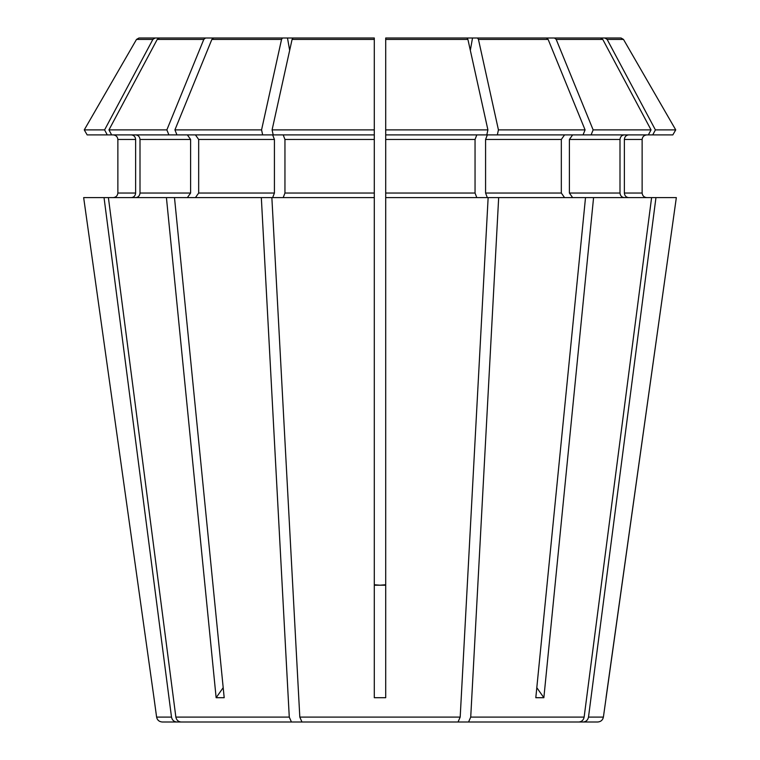 <?xml version="1.0" encoding="UTF-8"?>
<svg xmlns="http://www.w3.org/2000/svg" width="760" height="760" viewBox="0 0 760 760"><rect width="100%" height="100%" fill="white"/><g stroke="black" fill="none" stroke-linecap="round" stroke-linejoin="round"><path stroke-width="1.14" d="M187.387 134.9L190.608 139.46L140.001 139.46C139.707 136.733 138.301 135.214 135.784 134.9M190.608 139.46L190.608 193.04L187.387 197.6M140.001 139.46L140.001 193.04C139.707 195.766 138.301 197.286 135.784 197.6M337.915 722L291.431 722L289.275 717.098L261.326 197.6L83.657 197.6L153.957 697.708L83.657 197.6M166.858 129.893L203.794 39.425L205.542 38L159.505 38L157.225 39.425L108.955 129.893L166.858 129.893L168.9 134.9L87.153 134.9L84.265 129.893L136.505 39.425L138.975 38L167.171 38L155.144 38L152.864 39.425L104.595 129.893L107.264 134.9M108.955 129.893L111.635 134.9M195.443 134.9L198.673 139.46L198.673 193.04L195.443 197.6M176.957 134.9L174.914 129.893L211.859 39.425L213.598 38L287.479 38L282.501 38L281.551 39.425L261.563 129.893L262.666 134.9L168.9 134.9M174.486 197.6L224.19 697.708L216.134 697.708L223.193 687.676M422.085 722L468.568 722L470.725 717.098L498.674 197.6L385.7 197.6L385.7 38L385.7 134.9L486.799 134.9L487.911 129.893L385.7 129.893M167.171 38L287.479 38L289.674 50.34M205.542 38L332.462 38M113.297 134.9C116.023 135.214 117.543 136.733 117.866 139.46L117.866 193.04C117.543 195.766 116.023 197.286 113.297 197.6C116.023 197.286 117.543 195.766 117.866 193.04L117.866 139.46C117.543 136.733 116.023 135.214 113.297 134.9M327.38 722L176.719 722C173.888 721.725 172.149 720.091 171.504 717.098L156.607 717.098L153.957 697.708M432.62 722L583.281 722C586.112 721.725 587.85 720.091 588.496 717.098L655.966 197.6L593.579 197.6L543.865 697.708L536.807 687.676M385.7 197.6L385.7 697.708L374.3 697.708L374.3 38L298.015 38L374.3 38L374.3 134.9L273.201 134.9L272.089 129.893L292.087 39.425L293.027 38L374.3 38L374.3 40.28M554.458 38L600.495 38L602.775 39.425L651.044 129.893L648.365 134.9L591.1 134.9L593.142 129.893L556.206 39.425L554.458 38L472.52 38L470.326 50.34M624.216 197.6C621.699 197.286 620.293 195.766 619.998 193.04L619.998 139.46C620.293 136.733 621.699 135.214 624.216 134.9M468.568 722L578.92 722C581.751 721.725 583.49 720.091 584.136 717.098L651.605 197.6M385.7 40.28L385.7 38L466.972 38L467.913 39.425L487.911 129.893M476.795 197.6L475.048 193.04L475.048 139.46L476.795 134.9M460.19 717.098L299.81 717.098L301.967 722L458.033 722L460.19 717.098L488.139 197.6M427.538 38L477.498 38L478.448 39.425L498.436 129.893L497.334 134.9L583.043 134.9L585.086 129.893L548.14 39.425L546.402 38L477.498 38M272.669 197.6L274.417 193.04L274.417 139.46L272.669 134.9L262.666 134.9M261.326 197.6L374.3 197.6M624.369 193.04L624.369 139.46L642.133 139.46C642.457 136.733 643.976 135.214 646.703 134.9C643.976 135.214 642.457 136.733 642.133 139.46L642.133 193.04C642.457 195.766 643.976 197.286 646.703 197.6C643.976 197.286 642.457 195.766 642.133 193.04L624.369 193.04C624.653 195.766 626.059 197.286 628.577 197.6M672.847 134.9L675.735 129.893L623.494 39.425L621.024 38L592.828 38L604.856 38L607.135 39.425L655.405 129.893L652.736 134.9L672.847 134.9L675.735 129.893L655.405 129.893M588.458 38L472.52 38M588.496 717.098L603.392 717.098L676.343 197.6L655.966 197.6M131.423 197.6C133.941 197.286 135.346 195.766 135.632 193.04L135.632 139.46C135.346 136.733 133.941 135.214 131.423 134.9M171.504 717.098L104.034 197.6M593.579 197.6L585.514 197.6L535.809 697.708L543.865 697.708M564.556 134.9L561.327 139.46L561.327 193.04L564.556 197.6M385.7 585.2L380 585.2L385.7 584.772M374.3 584.772L380 585.2L374.3 585.2M282.501 38L213.598 38M104.595 129.893L84.265 129.893L136.505 39.425L152.864 39.425M87.153 134.9L84.265 129.893M261.563 129.893L174.914 129.893M651.044 129.893L593.142 129.893M572.612 134.9L569.392 139.46L569.392 193.04L572.612 197.6M591.1 134.9L583.043 134.9M374.3 129.893L272.089 129.893M283.204 197.6L284.952 193.04L284.952 139.46L283.204 134.9M585.086 129.893L498.436 129.893M561.327 139.46L485.583 139.46L487.331 134.9L497.334 134.9M621.024 38L604.856 38M675.735 129.893L623.494 39.425L607.135 39.425M624.369 139.46C624.653 136.733 626.059 135.214 628.577 134.9M648.365 134.9L652.736 134.9M385.7 38L461.985 38M374.3 38L350.417 38M603.392 717.098C602.756 720.1 600.875 721.734 597.75 722L583.281 722M291.431 722L181.079 722C178.248 721.725 176.51 720.091 175.864 717.098L108.395 197.6M176.719 722L162.25 722C159.125 721.734 157.244 720.1 156.607 717.098M155.144 38L138.975 38M606.043 697.708L676.343 197.6M166.421 197.6L216.134 697.708M299.81 717.098L271.861 197.6M585.514 197.6L498.674 197.6M485.583 139.46L485.583 193.04L487.331 197.6M190.608 193.04L140.001 193.04M203.794 39.425L157.225 39.425M135.632 193.04L117.866 193.04M135.632 139.46L117.866 139.46M467.913 39.425L385.7 39.425M475.048 193.04L385.7 193.04M475.048 139.46L385.7 139.46M281.551 39.425L211.859 39.425M274.417 193.04L198.673 193.04M274.417 139.46L198.673 139.46M602.775 39.425L556.206 39.425M619.998 193.04L569.392 193.04M619.998 139.46L569.392 139.46M374.3 39.425L292.087 39.425M374.3 193.04L284.952 193.04M374.3 139.46L284.952 139.46M548.14 39.425L478.448 39.425M289.275 717.098L175.864 717.098M584.136 717.098L470.725 717.098M561.327 193.04L485.583 193.04"/></g></svg>
